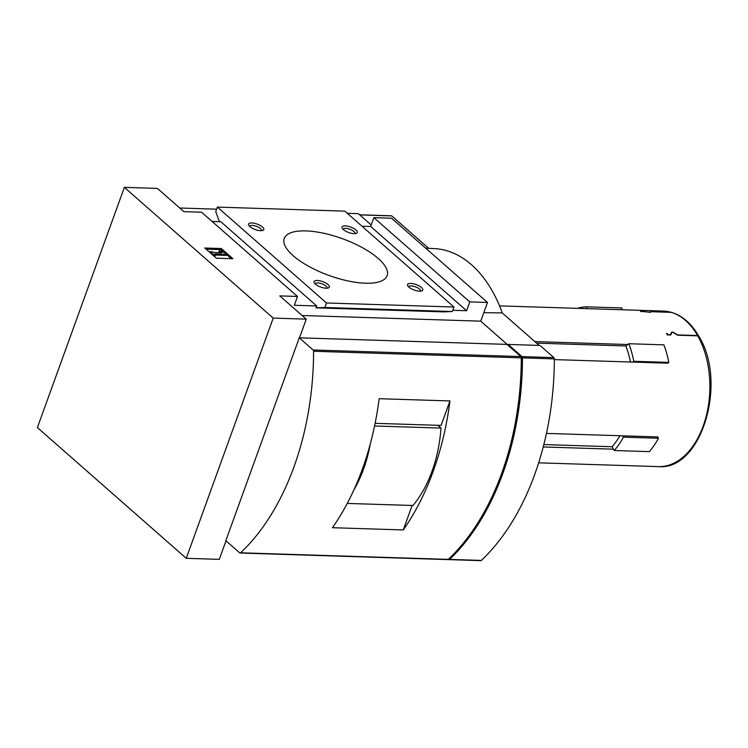 <?xml version="1.0" encoding="UTF-8"?>
<svg xmlns="http://www.w3.org/2000/svg" width="748" height="748" viewBox="0 0 748 748"><rect width="100%" height="100%" fill="white"/><g stroke="black" fill="none" stroke-linecap="round" stroke-linejoin="round"><path stroke-width="1.12" d="M697.744 335.843A77.82 48.994 -88.2 0 1 704.981 420.61A77.82 48.994 -88.2 0 1 658.39 466.621C701.587 470.801 727.617 382.49 699.053 336.609L697.744 335.843L677.595 335.207L673.247 332.467L671.919 332.421L670.741 334.992L667.319 334.88A77.82 48.994 91.8 0 0 666.515 333.496L667.225 333.524A77.82 48.994 -88.2 0 1 667.861 334.618L670.442 334.693L671.592 332.168L673.265 332.224L677.557 334.917L697.575 335.553L698.866 336.329C691.676 323.772 682.569 315.787 671.545 312.384L651.097 311.682L650.62 312.337L641.401 311.374A77.82 48.994 -88.2 0 1 642.336 311.654L641.625 311.636A77.82 48.994 91.8 0 0 640.447 311.28L650.236 312.253L650.713 311.607L671.293 312.309L663.308 311.065L499.552 305.876M536.615 343.145L625.833 345.969L627.778 344.519L534.829 341.584M627.778 344.519L628.844 343.734A79.643 50.144 91.8 0 1 633.771 361.293L668.824 362.406L667.758 363.191L554.324 359.601M622.645 435.813L623.421 437.15L658.464 438.253L657.698 436.926L546.451 433.401M623.421 437.15A79.643 50.144 91.8 0 1 614.267 450.52L613.491 449.183L543.226 446.967M625.833 345.969A74.473 46.89 91.8 0 1 630.471 362.013M543.833 444.583L612.079 446.743A74.473 46.89 91.8 0 0 619.924 435.729M613.491 449.183L612.079 446.743M483.797 312.683L502.16 312.888L539.196 345.417M502.319 313.029A133.004 83.748 -88.2 0 0 434.597 248.626L425.631 248.14M391.232 215.901A0.916 0.57 91.8 0 1 391.765 215.92L428.632 248.299M452.802 310.289L466.602 310.719L469.791 301.911L487.5 302.473L480.73 321.163L507.191 344.398L299.49 337.825L306.25 319.144L279.789 295.899L297.489 296.46L201.567 212.208L183.868 211.647L157.398 188.403L124.355 187.355L37.4 427.576L186.252 558.317L219.295 559.364L226.008 540.832M306.25 319.144L273.207 318.096L124.355 187.355M221.315 248.542L232.899 258.705L216.378 258.191L204.793 248.018L221.315 248.542L220.931 249.608L224.278 252.553M212.086 221.445L220.8 221.726L316.731 305.979L316.049 307.849L443.508 311.879L452.353 311.533L324.894 307.493L316.049 307.849M297.489 296.46L294.301 305.268L316.731 305.979M273.207 318.096L186.252 558.317M226.466 541.234L225.868 541.215M347.306 213.311L358.339 213.666L371.223 224.97M487.5 302.473L391.569 218.22L373.869 217.659L370.681 226.466L361.967 226.195M508.088 344.576L507.191 344.398M469.791 301.911L373.869 217.659M466.602 310.719L370.681 226.466M179.726 208.009L216.621 209.178M480.73 321.163L302.108 315.506M219.426 221.679L215.742 211.619L217.378 207.103L326.53 302.977L324.894 307.493M326.53 302.977L453.989 307.017L344.828 211.142L217.378 207.103M317.283 280.472A8.097 2.899 -160.1 0 1 326.876 283.698A8.097 2.899 -160.1 0 1 328.353 287.933A8.097 2.899 -160.1 0 1 320.705 287.073A8.097 2.899 -160.1 0 1 314.282 282.838A8.097 2.899 -160.1 0 1 317.283 280.472M410.755 283.436A8.097 2.899 -160.1 0 1 420.348 286.662A8.097 2.899 -160.1 0 1 421.816 290.897A8.097 2.899 -160.1 0 1 414.177 290.028A8.097 2.899 -160.1 0 1 407.744 285.801A8.097 2.899 -160.1 0 1 410.755 283.436M251.796 222.951A8.097 2.899 -160.1 0 1 261.379 226.177A8.097 2.899 -160.1 0 1 262.857 230.412A8.097 2.899 -160.1 0 1 255.208 229.543A8.097 2.899 -160.1 0 1 248.785 225.316A8.097 2.899 -160.1 0 1 251.796 222.951M345.258 225.905A8.097 2.899 -160.1 0 1 354.851 229.131A8.097 2.899 -160.1 0 1 356.329 233.367A8.097 2.899 -160.1 0 1 348.68 232.506A8.097 2.899 -160.1 0 1 342.247 228.271A8.097 2.899 -160.1 0 1 345.258 225.905M305.913 230.917A54.716 19.57 -160.1 0 1 362.537 247.738A54.716 19.57 -160.1 0 1 387.127 275.685A54.716 19.57 -160.1 0 1 329.017 275.46A54.716 19.57 -160.1 0 1 284.231 238.434A54.716 19.57 -160.1 0 1 305.913 230.917M453.989 307.017L452.353 311.533M226.644 254.619L231.235 258.658M214.957 253.937L215.779 254.666L213.423 254.591L210.113 251.683L212.469 251.758L213.302 252.487L221.763 252.759L218.921 251.674L219.426 250.702L225.101 252.861L226.756 254.311L214.957 253.937M213.517 255.676L215.396 255.732L215.779 254.666M226.756 254.311L226.364 255.386L215.648 255.04M218.566 252.656L218.921 251.674M209.833 252.441L210.113 251.683M213.143 255.349L213.423 254.591M206.074 249.14L220.931 249.608M343.145 229.365A6.283 2.244 -160.1 0 1 343.182 229.234A6.283 2.244 -160.1 0 1 345.67 228.374A6.283 2.244 -160.1 0 1 352.168 230.3A6.283 2.244 -160.1 0 1 354.991 233.516A6.283 2.244 -160.1 0 1 354.935 233.638M249.682 226.41A6.283 2.244 -160.1 0 1 249.71 226.279A6.283 2.244 -160.1 0 1 252.207 225.41A6.283 2.244 -160.1 0 1 258.705 227.345A6.283 2.244 -160.1 0 1 261.529 230.552A6.283 2.244 -160.1 0 1 261.473 230.683M408.642 286.895A6.283 2.244 -160.1 0 1 408.679 286.764A6.283 2.244 -160.1 0 1 411.166 285.895A6.283 2.244 -160.1 0 1 417.665 287.83A6.283 2.244 -160.1 0 1 420.488 291.037A6.283 2.244 -160.1 0 1 420.432 291.159M315.17 283.931A6.283 2.244 -160.1 0 1 315.207 283.801A6.283 2.244 -160.1 0 1 317.694 282.94A6.283 2.244 -160.1 0 1 324.202 284.866A6.283 2.244 -160.1 0 1 327.026 288.083A6.283 2.244 -160.1 0 1 326.969 288.204M577.493 308.344A79.643 50.144 91.8 0 1 586.843 306.848L621.897 307.961L622.009 309.756M586.843 306.848L586.965 308.644M658.464 438.253A79.643 50.144 91.8 0 1 649.311 451.633L614.267 450.52M628.844 343.734L663.897 344.837A79.643 50.144 91.8 0 1 668.824 362.406M633.771 361.293L632.715 362.088M650.423 312.393L650.713 311.607M666.964 334.253L667.225 333.524M299.256 337.816L506.957 344.398L520.804 356.562A1.524 0.954 91.8 0 1 521.281 357.853A227.981 143.551 91.8 0 1 448.333 559.373A1.524 0.954 91.8 0 1 447.809 559.598L240.108 553.024A1.524 0.954 91.8 0 1 239.669 552.837L225.821 540.673L299.256 337.816L313.103 349.98A1.524 0.954 91.8 0 1 313.58 351.27A227.981 143.551 91.8 0 1 240.632 552.8A1.524 0.954 91.8 0 1 240.108 553.024M375.113 423.321L441.096 425.406L449.95 400.937L379.143 398.703A227.981 143.551 91.8 0 1 332.449 527.705L403.256 529.949L412.111 505.48L347.259 503.423L412.99 505.489A109.432 68.9 91.8 0 0 441.002 428.08L374.561 425.986M449.95 400.937A227.981 143.551 91.8 0 1 403.256 529.949M507.864 345.193L508.135 344.435L521.992 356.6A1.524 0.954 91.8 0 1 522.459 357.89A227.981 143.551 91.8 0 1 449.511 559.41A1.524 0.954 91.8 0 1 448.996 559.635A1.524 0.954 91.8 0 1 448.557 559.448L448.398 559.308M448.996 559.635L480.852 560.645A1.524 0.954 91.8 0 0 481.375 560.42A227.981 143.551 91.8 0 0 554.324 358.89A1.524 0.954 91.8 0 0 553.857 357.6L540 345.436L508.135 344.435M521.281 357.759A1.524 0.954 91.8 0 1 521.627 358.928A227.981 143.551 91.8 0 1 488.154 504.666M437.842 425.303L441.002 428.08M370.316 443.798A109.432 68.9 91.8 0 1 353.888 489.921M697.575 335.553A77.82 48.994 -88.2 0 0 671.115 312.309M670.863 312.243A77.82 48.994 -88.2 0 0 663.308 311.065M391.765 215.92L359.76 214.91M670.573 334.982L671.592 332.168M520.804 356.562L313.103 349.98M521.281 357.853L313.58 351.27M448.333 559.373L240.632 552.8M553.857 357.6L521.992 356.6M554.324 358.89L522.459 357.89M481.375 560.42L449.511 559.41M658.39 466.621L538.654 462.825M391.503 215.807L359.638 214.798"/></g></svg>
